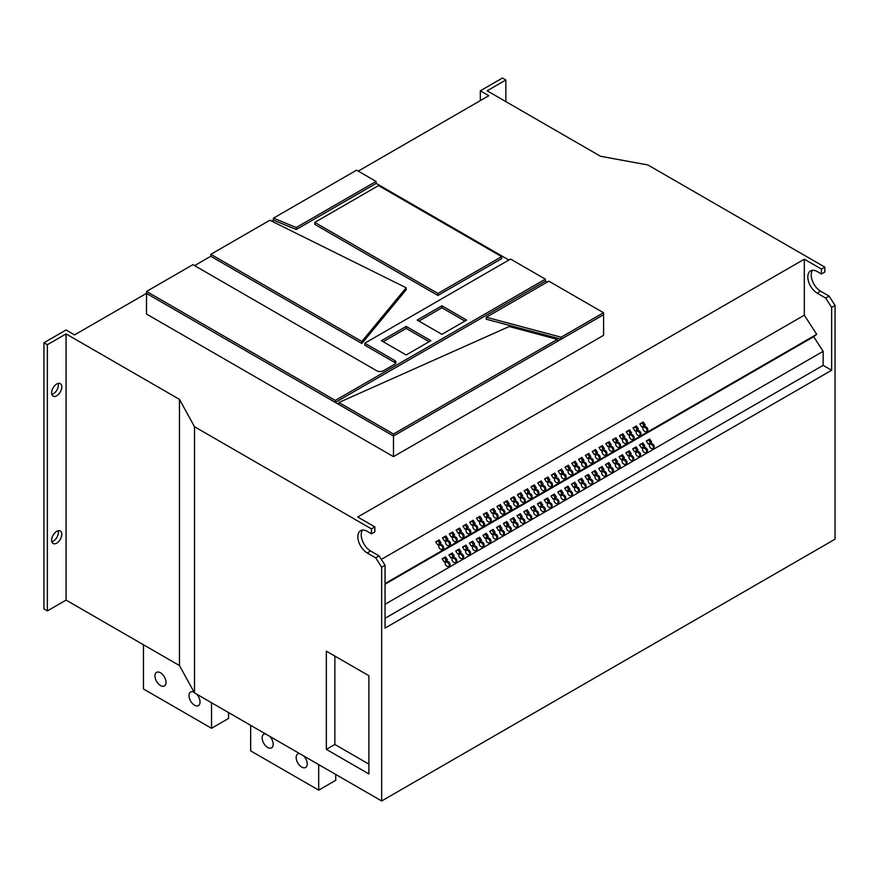 <?xml version="1.0" encoding="UTF-8"?>
<svg xmlns="http://www.w3.org/2000/svg" width="879" height="879" viewBox="0 0 879 879"><rect width="100%" height="100%" fill="white"/><g stroke="black" fill="none" stroke-linecap="round" stroke-linejoin="round"><path stroke-width="1.32" d="M196.643 694.146A7.823 4.516 60 0 1 200.038 702.002A7.823 4.516 60 0 1 198.423 705.584A7.823 4.516 60 0 1 192.402 703.486A7.823 4.516 60 0 1 188.985 695.619A7.823 4.516 60 0 1 190.6 692.037A7.823 4.516 60 0 1 194.127 692.223M166.021 682.357A7.823 4.516 60 0 1 164.395 685.939A7.823 4.516 60 0 1 158.374 683.84A7.823 4.516 60 0 1 154.957 675.973A7.823 4.516 60 0 1 156.583 672.391A7.823 4.516 60 0 1 162.604 674.49A7.823 4.516 60 0 1 166.021 682.357M303.815 756.028A7.823 4.516 60 0 1 307.221 763.884A7.823 4.516 60 0 1 305.606 767.466A7.823 4.516 60 0 1 299.574 765.367A7.823 4.516 60 0 1 296.168 757.5A7.823 4.516 60 0 1 297.783 753.918A7.823 4.516 60 0 1 299.574 753.567M269.798 736.382A7.823 4.516 60 0 1 273.204 744.238A7.823 4.516 60 0 1 271.578 747.82A7.823 4.516 60 0 1 265.557 745.722A7.823 4.516 60 0 1 262.14 737.855A7.823 4.516 60 0 1 263.755 734.273A7.823 4.516 60 0 1 265.546 733.932M58.19 530.74A7.219 4.164 -60 0 1 58.41 532.322A7.219 4.164 -60 0 1 51.828 541.761M61.816 534.289A7.219 4.164 -60 0 1 58.662 541.552A7.219 4.164 -60 0 1 53.103 543.486A7.219 4.164 -60 0 1 51.608 540.178A7.219 4.164 -60 0 1 54.762 532.916A7.219 4.164 -60 0 1 60.321 530.982A7.219 4.164 -60 0 1 61.816 534.289M58.19 383.398A7.219 4.164 -60 0 1 58.41 384.98A7.219 4.164 -60 0 1 51.828 394.429M61.816 386.947A7.219 4.164 -60 0 1 58.662 394.21A7.219 4.164 -60 0 1 53.103 396.143A7.219 4.164 -60 0 1 51.608 392.847A7.219 4.164 -60 0 1 54.762 385.584A7.219 4.164 -60 0 1 60.321 383.651A7.219 4.164 -60 0 1 61.816 386.947M565.373 478.605A2.89 2.351 51.4 0 0 562 473.924A2.89 2.351 51.4 0 0 565.373 478.605M564.977 478.78A2.89 2.351 51.4 0 0 561.538 474.473M558.561 482.527A2.89 2.351 51.4 0 0 555.198 477.857A2.89 2.351 51.4 0 0 558.561 482.527M558.176 482.703A2.89 2.351 51.4 0 0 554.737 478.396M578.975 470.748A2.89 2.351 51.4 0 0 575.613 466.068A2.89 2.351 51.4 0 0 578.975 470.748M578.591 470.913A2.89 2.351 51.4 0 0 575.152 466.606M572.174 474.671A2.89 2.351 51.4 0 0 568.812 470.001A2.89 2.351 51.4 0 0 572.174 474.671M571.779 474.847A2.89 2.351 51.4 0 0 568.339 470.54M538.146 494.317A2.89 2.351 51.4 0 0 534.784 489.647A2.89 2.351 51.4 0 0 538.146 494.317M537.761 494.492A2.89 2.351 51.4 0 0 534.322 490.185M531.345 498.25A2.89 2.351 51.4 0 0 527.971 493.569A2.89 2.351 51.4 0 0 531.345 498.25M530.949 498.415A2.89 2.351 51.4 0 0 527.51 494.108M551.759 486.461A2.89 2.351 51.4 0 0 548.397 481.791A2.89 2.351 51.4 0 0 551.759 486.461M551.364 486.636A2.89 2.351 51.4 0 0 547.925 482.329M544.958 490.394A2.89 2.351 51.4 0 0 541.585 485.713A2.89 2.351 51.4 0 0 544.958 490.394M544.562 490.559A2.89 2.351 51.4 0 0 541.123 486.252M619.805 447.169A2.89 2.351 51.4 0 0 616.443 442.5A2.89 2.351 51.4 0 0 619.805 447.169M619.42 447.345A2.89 2.351 51.4 0 0 615.981 443.038M613.004 451.103A2.89 2.351 51.4 0 0 609.641 446.422A2.89 2.351 51.4 0 0 613.004 451.103M612.619 451.268A2.89 2.351 51.4 0 0 609.169 446.961M633.418 439.313A2.89 2.351 51.4 0 0 630.056 434.644A2.89 2.351 51.4 0 0 633.418 439.313M633.034 439.489A2.89 2.351 51.4 0 0 629.584 435.182M626.617 443.247A2.89 2.351 51.4 0 0 623.244 438.566A2.89 2.351 51.4 0 0 626.617 443.247M626.222 443.412A2.89 2.351 51.4 0 0 622.782 439.104M592.589 462.892A2.89 2.351 51.4 0 0 589.227 458.212A2.89 2.351 51.4 0 0 592.589 462.892M592.193 463.057A2.89 2.351 51.4 0 0 588.754 458.75M585.788 466.815A2.89 2.351 51.4 0 0 582.414 462.145A2.89 2.351 51.4 0 0 585.788 466.815M585.392 466.991A2.89 2.351 51.4 0 0 581.953 462.684M606.202 455.025A2.89 2.351 51.4 0 0 602.829 450.356A2.89 2.351 51.4 0 0 606.202 455.025M605.807 455.201A2.89 2.351 51.4 0 0 602.368 450.894M599.39 458.959A2.89 2.351 51.4 0 0 596.028 454.289A2.89 2.351 51.4 0 0 599.39 458.959M599.006 459.135A2.89 2.351 51.4 0 0 595.566 454.828M456.487 541.464A2.89 2.351 51.4 0 0 453.124 536.794A2.89 2.351 51.4 0 0 456.487 541.464M456.091 541.64A2.89 2.351 51.4 0 0 452.652 537.333M449.685 545.398A2.89 2.351 51.4 0 0 446.312 540.717A2.89 2.351 51.4 0 0 449.685 545.398M449.29 545.562A2.89 2.351 51.4 0 0 445.851 541.255M470.1 533.608A2.89 2.351 51.4 0 0 466.727 528.938A2.89 2.351 51.4 0 0 470.1 533.608M469.705 533.784A2.89 2.351 51.4 0 0 466.266 529.477M463.288 537.541A2.89 2.351 51.4 0 0 459.926 532.861A2.89 2.351 51.4 0 0 463.288 537.541M462.903 537.706A2.89 2.351 51.4 0 0 459.464 533.399M442.873 549.32A2.89 2.351 51.4 0 0 439.511 544.65A2.89 2.351 51.4 0 0 442.873 549.32M442.489 549.496A2.89 2.351 51.4 0 0 439.05 545.189M510.93 510.04A2.89 2.351 51.4 0 0 507.557 505.359A2.89 2.351 51.4 0 0 510.93 510.04M510.534 510.205A2.89 2.351 51.4 0 0 507.095 505.897M504.117 513.962A2.89 2.351 51.4 0 0 500.755 509.293A2.89 2.351 51.4 0 0 504.117 513.962M503.733 514.138A2.89 2.351 51.4 0 0 500.294 509.831M524.532 502.173A2.89 2.351 51.4 0 0 521.17 497.503A2.89 2.351 51.4 0 0 524.532 502.173M524.148 502.348A2.89 2.351 51.4 0 0 520.709 498.041M517.731 506.106A2.89 2.351 51.4 0 0 514.369 501.437A2.89 2.351 51.4 0 0 517.731 506.106M517.346 506.282A2.89 2.351 51.4 0 0 513.896 501.975M483.703 525.752A2.89 2.351 51.4 0 0 480.341 521.071A2.89 2.351 51.4 0 0 483.703 525.752M483.318 525.917A2.89 2.351 51.4 0 0 479.879 521.621M476.901 529.674A2.89 2.351 51.4 0 0 473.539 525.005A2.89 2.351 51.4 0 0 476.901 529.674M476.506 529.85A2.89 2.351 51.4 0 0 473.067 525.543M497.316 517.896A2.89 2.351 51.4 0 0 493.954 513.215A2.89 2.351 51.4 0 0 497.316 517.896M496.921 518.061A2.89 2.351 51.4 0 0 493.482 513.754M490.515 521.818A2.89 2.351 51.4 0 0 487.142 517.149A2.89 2.351 51.4 0 0 490.515 521.818M490.119 521.994A2.89 2.351 51.4 0 0 486.68 517.687M640.22 435.38A2.89 2.351 51.4 0 0 636.857 430.71A2.89 2.351 51.4 0 0 640.22 435.38M639.835 435.555A2.89 2.351 51.4 0 0 636.396 431.248M646.669 452.399A2.89 2.351 51.4 0 0 643.296 447.719A2.89 2.351 51.4 0 0 646.669 452.399M646.274 452.564A2.89 2.351 51.4 0 0 642.835 448.257M647.032 431.457A2.89 2.351 51.4 0 0 643.67 426.776A2.89 2.351 51.4 0 0 647.032 431.457M646.636 431.633A2.89 2.351 51.4 0 0 643.197 427.326M653.471 448.466A2.89 2.351 51.4 0 0 650.108 443.796A2.89 2.351 51.4 0 0 653.471 448.466M653.086 448.642A2.89 2.351 51.4 0 0 649.636 444.334M639.857 456.322A2.89 2.351 51.4 0 0 636.495 451.652A2.89 2.351 51.4 0 0 639.857 456.322M639.472 456.498A2.89 2.351 51.4 0 0 636.033 452.191M633.056 460.255A2.89 2.351 51.4 0 0 629.694 455.586A2.89 2.351 51.4 0 0 633.056 460.255M632.66 460.431A2.89 2.351 51.4 0 0 629.221 456.124M626.255 464.189A2.89 2.351 51.4 0 0 622.881 459.508A2.89 2.351 51.4 0 0 626.255 464.189M625.859 464.354A2.89 2.351 51.4 0 0 622.42 460.047M619.442 468.111A2.89 2.351 51.4 0 0 616.08 463.442A2.89 2.351 51.4 0 0 619.442 468.111M619.058 468.287A2.89 2.351 51.4 0 0 615.619 463.98M612.641 472.045A2.89 2.351 51.4 0 0 609.279 467.364A2.89 2.351 51.4 0 0 612.641 472.045M612.245 472.21A2.89 2.351 51.4 0 0 608.806 467.903M605.84 475.968A2.89 2.351 51.4 0 0 602.467 471.298A2.89 2.351 51.4 0 0 605.84 475.968M605.444 476.143A2.89 2.351 51.4 0 0 602.005 471.836M599.028 479.901A2.89 2.351 51.4 0 0 595.665 475.22A2.89 2.351 51.4 0 0 599.028 479.901M598.643 480.077A2.89 2.351 51.4 0 0 595.204 475.77M592.226 483.824A2.89 2.351 51.4 0 0 588.864 479.154A2.89 2.351 51.4 0 0 592.226 483.824M591.831 483.999A2.89 2.351 51.4 0 0 588.392 479.692M585.425 487.757A2.89 2.351 51.4 0 0 582.052 483.087A2.89 2.351 51.4 0 0 585.425 487.757M585.029 487.933A2.89 2.351 51.4 0 0 581.59 483.626M578.613 491.691A2.89 2.351 51.4 0 0 575.251 487.01A2.89 2.351 51.4 0 0 578.613 491.691M578.228 491.855A2.89 2.351 51.4 0 0 574.789 487.548M571.811 495.613A2.89 2.351 51.4 0 0 568.449 490.943A2.89 2.351 51.4 0 0 571.811 495.613M571.416 495.789A2.89 2.351 51.4 0 0 567.977 491.482M564.999 499.547A2.89 2.351 51.4 0 0 561.637 494.866A2.89 2.351 51.4 0 0 564.999 499.547M564.615 499.711A2.89 2.351 51.4 0 0 561.176 495.404M558.198 503.469A2.89 2.351 51.4 0 0 554.836 498.8A2.89 2.351 51.4 0 0 558.198 503.469M557.813 503.645A2.89 2.351 51.4 0 0 554.363 499.338M551.397 507.403A2.89 2.351 51.4 0 0 548.024 502.733A2.89 2.351 51.4 0 0 551.397 507.403M551.001 507.579A2.89 2.351 51.4 0 0 547.562 503.271M544.584 511.336A2.89 2.351 51.4 0 0 541.222 506.656A2.89 2.351 51.4 0 0 544.584 511.336M544.2 511.501A2.89 2.351 51.4 0 0 540.761 507.194M537.783 515.259A2.89 2.351 51.4 0 0 534.421 510.589A2.89 2.351 51.4 0 0 537.783 515.259M537.399 515.435A2.89 2.351 51.4 0 0 533.949 511.128M530.982 519.192A2.89 2.351 51.4 0 0 527.609 514.512A2.89 2.351 51.4 0 0 530.982 519.192M530.586 519.357A2.89 2.351 51.4 0 0 527.147 515.05M524.17 523.115A2.89 2.351 51.4 0 0 520.808 518.445A2.89 2.351 51.4 0 0 524.17 523.115M523.785 523.291A2.89 2.351 51.4 0 0 520.346 518.984M517.368 527.048A2.89 2.351 51.4 0 0 514.006 522.368A2.89 2.351 51.4 0 0 517.368 527.048M516.973 527.213A2.89 2.351 51.4 0 0 513.534 522.917M510.567 530.971A2.89 2.351 51.4 0 0 507.194 526.301A2.89 2.351 51.4 0 0 510.567 530.971M510.172 531.147A2.89 2.351 51.4 0 0 506.733 526.84M503.755 534.904A2.89 2.351 51.4 0 0 500.393 530.235A2.89 2.351 51.4 0 0 503.755 534.904M503.37 535.08A2.89 2.351 51.4 0 0 499.931 530.773M496.954 538.838A2.89 2.351 51.4 0 0 493.591 534.157A2.89 2.351 51.4 0 0 496.954 538.838M496.558 539.003A2.89 2.351 51.4 0 0 493.119 534.696M490.152 542.761A2.89 2.351 51.4 0 0 486.779 538.091A2.89 2.351 51.4 0 0 490.152 542.761M489.757 542.936A2.89 2.351 51.4 0 0 486.318 538.629M483.34 546.694A2.89 2.351 51.4 0 0 479.978 542.013A2.89 2.351 51.4 0 0 483.34 546.694M482.956 546.859A2.89 2.351 51.4 0 0 479.516 542.552M476.539 550.617A2.89 2.351 51.4 0 0 473.177 545.947A2.89 2.351 51.4 0 0 476.539 550.617M476.143 550.792A2.89 2.351 51.4 0 0 472.704 546.485M469.738 554.55A2.89 2.351 51.4 0 0 466.364 549.88A2.89 2.351 51.4 0 0 469.738 554.55M469.342 554.726A2.89 2.351 51.4 0 0 465.903 550.419M462.925 558.473A2.89 2.351 51.4 0 0 459.563 553.803A2.89 2.351 51.4 0 0 462.925 558.473M462.541 558.648A2.89 2.351 51.4 0 0 459.102 554.341M456.124 562.406A2.89 2.351 51.4 0 0 452.751 557.736A2.89 2.351 51.4 0 0 456.124 562.406M455.729 562.582A2.89 2.351 51.4 0 0 452.289 558.275M449.312 566.34A2.89 2.351 51.4 0 0 445.95 561.659A2.89 2.351 51.4 0 0 449.312 566.34M448.927 566.505A2.89 2.351 51.4 0 0 445.488 562.197M146.474 293.377L74.572 334.888L66.068 329.977L43.95 342.744L43.95 608.938L47.356 610.905L66.068 600.093L179.459 665.557L194.512 692.916L381.651 800.967L835.05 539.201L835.05 305.431L829.095 296.091L825.689 298.058L831.644 307.386L831.644 370.257L385.057 628.089L385.057 565.23L381.651 567.186L375.707 557.857L367.191 552.946A13.229 7.636 -120 0 1 358.555 541.288A13.229 7.636 -120 0 1 360.577 530.685A13.229 7.636 -120 0 1 367.191 531.334L371.443 533.795L371.443 528.883L374.85 526.917L357.731 517.028L804.318 259.195L804.318 315.187L816.701 334.328L813.69 336.734L823.14 351.336L823.14 365.345L831.644 370.257M437.907 293.465L501.645 256.668L501.711 258.635L437.907 295.465L314.737 224.354L314.792 222.387L437.907 293.465L437.907 295.465M273.446 218.168L296.245 227.529L376.091 181.426L356.588 170.163L273.446 218.168L273.391 220.135L296.245 229.529L376.146 183.392L508.886 260.03M273.391 220.135L271.677 221.123L273.391 220.102M406.164 287.774L269.875 220.233L210.839 254.317L361.84 341.491L406.164 287.774L406.208 289.729L361.851 343.491L210.784 256.272L194.589 265.623L210.784 256.25M395.649 363.379A4.813 2.78 0 0 0 394.528 362.357L364.752 345.172L364.807 343.206L510.556 259.063L545.365 279.159L545.43 281.126L335.317 402.428L393.484 436.006L393.484 456.64L603.587 335.328L603.587 314.704L393.484 436.006L393.484 434.017L557.385 339.382L509.216 326.538L338.898 402.505L338.844 404.461M547.156 282.126L545.43 281.126M603.532 312.737L548.837 281.159L486.318 317.253L486.252 319.22L561.154 339.206L561.154 337.206L603.532 312.737L603.587 314.704M821.436 269.084L824.843 267.117L824.843 272.029L821.436 273.995L821.436 269.084L804.318 259.195M824.843 267.117L647.911 164.966L600.522 156.275L487.131 90.801L505.854 80L502.447 78.033L480.33 90.801L488.834 95.712L358.236 171.119M43.95 342.744L47.356 344.711L66.068 333.91L179.459 399.374L194.512 426.733L371.443 528.883M364.807 343.206L394.55 360.379A4.856 2.802 0 0 1 395.979 362.39A4.856 2.802 0 0 1 394.55 364.335L383.497 370.718A4.856 2.802 0 0 1 376.63 370.718L192.919 264.656L146.54 291.443L146.474 314.034L393.484 456.64M442.137 558.857L444.093 561.879L447.499 559.912L445.543 556.89L442.137 558.857M446.29 560.615L444.455 557.758L445.543 556.89M444.455 557.758L442.258 559.033M448.949 554.924L450.905 557.945L454.3 555.978L452.344 552.957L448.949 554.924M453.092 556.682L451.257 553.836L452.344 552.957M451.257 553.836L449.059 555.099M455.751 551.001L457.706 554.023L461.112 552.056L459.157 549.034L455.751 551.001M459.904 552.748L458.058 549.902L459.157 549.034M458.058 549.902L455.871 551.177M462.552 547.068L464.508 550.089L467.914 548.122L465.958 545.101L462.552 547.068M466.705 548.826L464.87 545.98L465.958 545.101M464.87 545.98L462.673 547.243M469.364 543.134L471.32 546.167L474.715 544.2L472.77 541.178L469.364 543.134M473.517 544.892L471.671 542.046L472.77 541.178M471.671 542.046L469.474 543.31M476.165 539.212L478.121 542.233L481.527 540.266L479.571 537.245L476.165 539.212M480.319 540.97L478.473 538.124L479.571 537.245M478.473 538.124L476.286 539.387M482.978 535.278L484.922 538.3L488.328 536.344L486.373 533.311L482.978 535.278M487.12 537.036L485.285 534.19L486.373 533.311M485.285 534.19L483.087 535.454M489.779 531.356L491.735 534.377L495.141 532.41L493.185 529.389L489.779 531.356M493.932 533.103L492.086 530.257L493.185 529.389M492.086 530.257L489.889 531.531M496.58 527.422L498.536 530.444L501.942 528.477L499.986 525.455L496.58 527.422M500.733 529.18L498.887 526.334L499.986 525.455M498.887 526.334L496.701 527.598M503.392 523.499L505.348 526.521L508.743 524.554L506.787 521.533L503.392 523.499M507.535 525.246L505.7 522.401L506.787 521.533M505.7 522.401L503.502 523.675M510.194 519.566L512.149 522.587L515.555 520.621L513.6 517.599L510.194 519.566M514.347 521.324L512.501 518.478L513.6 517.599M512.501 518.478L510.303 519.742M516.995 515.632L518.951 518.654L522.357 516.698L520.401 513.677L516.995 515.632M521.148 517.39L519.302 514.545L520.401 513.677M519.302 514.545L517.116 515.808M523.807 511.71L525.763 514.731L529.158 512.765L527.202 509.743L523.807 511.71M527.949 513.468L526.114 510.611L527.202 509.743M526.114 510.611L523.917 511.886M530.608 507.776L532.564 510.798L535.97 508.842L534.014 505.81L530.608 507.776M534.762 509.534L532.916 506.689L534.014 505.81M532.916 506.689L530.718 507.952M537.41 503.854L539.365 506.875L542.772 504.909L540.816 501.887L537.41 503.854M541.563 505.601L539.728 502.755L540.816 501.887M539.728 502.755L537.53 504.03M544.222 499.92L546.178 502.942L549.573 500.975L547.617 497.953L544.222 499.92M548.364 501.678L546.529 498.832L547.617 497.953M546.529 498.832L544.332 500.096M551.023 495.987L552.979 499.019L556.385 497.053L554.429 494.031L551.023 495.987M555.176 497.745L553.33 494.899L554.429 494.031M553.33 494.899L551.133 496.163M557.824 492.064L559.78 495.086L563.186 493.119L561.231 490.097L557.824 492.064M561.978 493.822L560.143 490.976L561.231 490.097M560.143 490.976L557.945 492.24M564.637 488.131L566.592 491.152L569.988 489.196L568.032 486.164L564.637 488.131M568.79 489.889L566.944 487.043L568.032 486.164M566.944 487.043L564.747 488.306M571.438 484.208L573.394 487.23L576.8 485.263L574.844 482.241L571.438 484.208M575.591 485.955L573.745 483.109L574.844 482.241M573.745 483.109L571.559 484.384M578.25 480.275L580.195 483.296L583.601 481.329L581.645 478.308L578.25 480.275M582.392 482.033L580.558 479.187L581.645 478.308M580.558 479.187L578.36 480.45M585.051 476.352L587.007 479.374L590.402 477.407L588.458 474.385L585.051 476.352M589.205 478.099L587.359 475.253L588.458 474.385M587.359 475.253L585.161 476.528M591.853 472.419L593.808 475.44L597.215 473.473L595.259 470.452L591.853 472.419M596.006 474.177L594.16 471.331L595.259 470.452M594.16 471.331L591.974 472.594M598.665 468.485L600.621 471.507L604.016 469.551L602.06 466.529L598.665 468.485M602.807 470.243L600.972 467.397L602.06 466.529M600.972 467.397L598.775 468.661M605.466 464.562L607.422 467.584L610.828 465.617L608.872 462.596L605.466 464.562M609.619 466.32L607.774 463.464L608.872 462.596M607.774 463.464L605.576 464.738M612.267 460.629L614.223 463.651L617.629 461.695L615.674 458.662L612.267 460.629M616.421 462.387L614.575 459.541L615.674 458.662M614.575 459.541L612.388 460.805M619.08 456.706L621.035 459.728L624.431 457.761L622.475 454.74L619.08 456.706M623.222 458.453L621.387 455.608L622.475 454.74M621.387 455.608L619.19 456.882M625.881 452.773L627.837 455.794L631.243 453.828L629.287 450.806L625.881 452.773M630.034 454.531L628.188 451.685L629.287 450.806M628.188 451.685L625.991 452.949M632.682 448.839L634.638 451.872L638.044 449.905L636.088 446.884L632.682 448.839M636.835 450.597L635.001 447.752L636.088 446.884M635.001 447.752L632.803 449.026M374.85 526.917L374.85 531.828L371.443 533.795M375.707 557.857L379.102 555.891L385.057 565.23M379.102 555.891L370.597 550.979L367.191 552.946M362.5 530.081A13.229 7.636 -120 0 0 362.489 540.893A13.229 7.636 -120 0 0 370.597 550.979M829.095 296.091L820.59 291.18A13.229 7.636 60 0 1 812.482 281.093A13.229 7.636 60 0 1 812.493 270.282M368.894 675.731L326.362 651.174L326.362 749.391L368.894 773.949L368.894 675.731M194.512 692.916L194.512 426.733M381.651 800.967L381.651 567.186M66.068 600.093L66.068 333.91M179.459 665.557L179.459 399.374M47.356 610.905L47.356 344.711M480.33 100.624L480.33 90.801M505.854 101.612L505.854 80M835.05 305.431L831.644 307.386M825.689 298.058L817.184 293.147A13.229 7.636 -120 0 1 808.537 281.489A13.229 7.636 -120 0 1 810.57 270.886A13.229 7.636 -120 0 1 817.184 271.534L821.436 273.995M804.318 315.187L381.332 559.396M570.361 468.254L568.405 465.233L564.999 467.188L566.955 470.21L570.361 468.254M563.549 472.177L561.593 469.155L558.198 471.122L560.143 474.144L563.549 472.177M583.964 460.398L582.008 457.366L578.613 459.332L580.569 462.354L583.964 460.398M577.162 464.321L575.207 461.299L571.8 463.266L573.756 466.288L577.162 464.321M543.134 483.966L541.178 480.945L537.783 482.912L539.728 485.933L543.134 483.966M536.333 487.9L534.377 484.867L530.971 486.834L532.927 489.856L536.333 487.9M556.748 476.11L554.792 473.089L551.386 475.056L553.341 478.077L556.748 476.11M549.935 480.033L547.991 477.011L544.584 478.978L546.54 482L549.935 480.033M624.793 436.819L622.837 433.797L619.442 435.764L621.398 438.786L624.793 436.819M617.992 440.753L616.036 437.731L612.63 439.687L614.586 442.708L617.992 440.753M638.407 428.963L636.451 425.941L633.045 427.908L635.001 430.93L638.407 428.963M631.605 432.886L629.65 429.864L626.244 431.831L628.199 434.852L631.605 432.886M597.577 452.531L595.621 449.51L592.215 451.476L594.171 454.498L597.577 452.531M590.776 456.465L588.82 453.443L585.414 455.41L587.37 458.431L590.776 456.465M611.191 444.675L609.235 441.654L605.829 443.62L607.785 446.642L611.191 444.675M604.378 448.609L602.423 445.587L599.028 447.543L600.983 450.575L604.378 448.609M461.475 531.114L459.519 528.092L456.113 530.059L458.069 533.081L461.475 531.114M454.663 535.047L452.718 532.015L449.312 533.982L451.268 537.003L454.663 535.047M475.089 523.258L473.133 520.236L469.727 522.203L471.682 525.224L475.089 523.258M468.276 527.18L466.32 524.159L462.925 526.125L464.881 529.147L468.276 527.18M441.06 542.903L439.104 539.882L435.698 541.838L437.654 544.87L441.06 542.903M447.861 538.97L445.906 535.948L442.511 537.915L444.455 540.937L447.861 538.97M515.918 499.679L513.962 496.657L510.556 498.624L512.512 501.645L515.918 499.679M509.106 503.612L507.15 500.59L503.755 502.557L505.711 505.579L509.106 503.612M529.521 491.822L527.565 488.801L524.17 490.768L526.125 493.789L529.521 491.822M522.719 495.756L520.764 492.734L517.357 494.69L519.313 497.723L522.719 495.756M488.691 515.402L486.735 512.38L483.34 514.336L485.296 517.357L488.691 515.402M481.89 519.324L479.934 516.303L476.528 518.269L478.484 521.291L481.89 519.324M502.305 507.535L500.349 504.513L496.943 506.48L498.898 509.501L502.305 507.535M495.503 511.468L493.548 508.447L490.141 510.413L492.097 513.435L495.503 511.468M645.208 425.029L643.263 422.008L639.857 423.975L641.813 426.996L645.208 425.029M816.701 334.328L385.057 583.535M813.69 336.734L385.057 584.205M644.845 445.972L642.89 442.95L639.494 444.917L641.45 447.938L644.845 445.972M651.658 442.049L649.702 439.028L646.296 440.983L648.252 444.005L651.658 442.049M823.14 351.336L385.057 604.269M823.14 365.345L385.057 618.267M650.449 442.741L648.603 439.896L646.406 441.159M648.603 439.896L649.702 439.028M644.01 425.733L642.164 422.887L639.967 424.15M642.164 422.887L643.263 422.008M643.637 446.675L641.802 443.829L639.604 445.093M641.802 443.829L642.89 442.95M494.295 512.171L492.449 509.315L490.251 510.589M492.449 509.315L493.548 508.447M501.096 508.238L499.261 505.392L497.064 506.656M499.261 505.392L500.349 504.513M480.681 520.027L478.835 517.182L476.649 518.445M478.835 517.182L479.934 516.303M487.482 516.094L485.647 513.248L483.45 514.512M485.647 513.248L486.735 512.38M521.511 496.448L519.676 493.602L517.478 494.866M519.676 493.602L520.764 492.734M528.312 492.526L526.477 489.68L524.28 490.943M526.477 489.68L527.565 488.801M507.897 504.304L506.062 501.459L503.865 502.733M506.062 501.459L507.15 500.59M514.709 500.382L512.864 497.536L510.666 498.8M512.864 497.536L513.962 496.657M446.653 539.673L444.818 536.827L442.62 538.091M444.818 536.827L445.906 535.948M439.852 543.596L438.006 540.75L435.819 542.013M438.006 540.75L439.104 539.882M467.068 527.883L465.233 525.038L463.035 526.301M465.233 525.038L466.32 524.159M473.88 523.95L472.034 521.104L469.836 522.379M472.034 521.104L473.133 520.236M453.465 535.74L451.619 532.894L449.422 534.157M451.619 532.894L452.718 532.015M460.266 531.806L458.42 528.96L456.234 530.235M458.42 528.96L459.519 528.092M603.17 449.301L601.335 446.455L599.137 447.73M601.335 446.455L602.423 445.587M609.982 445.378L608.136 442.533L605.939 443.796M608.136 442.533L609.235 441.654M589.567 457.157L587.721 454.311L585.524 455.586M587.721 454.311L588.82 453.443M596.369 453.234L594.534 450.389L592.336 451.652M594.534 450.389L595.621 449.51M630.397 433.589L628.551 430.743L626.364 432.007M628.551 430.743L629.65 429.864M637.198 429.655L635.363 426.809L633.166 428.084M635.363 426.809L636.451 425.941M616.783 441.445L614.948 438.599L612.751 439.863M614.948 438.599L616.036 437.731M623.585 437.511L621.75 434.666L619.552 435.94M621.75 434.666L622.837 433.797M548.738 480.736L546.892 477.89L544.694 479.154M546.892 477.89L547.991 477.011M555.539 476.803L553.693 473.957L551.507 475.231M553.693 473.957L554.792 473.089M535.124 488.592L533.278 485.746L531.092 487.01M533.278 485.746L534.377 484.867M541.925 484.659L540.091 481.813L537.893 483.087M540.091 481.813L541.178 480.945M575.954 465.024L574.108 462.167L571.921 463.442M574.108 462.167L575.207 461.299M582.755 461.09L580.92 458.245L578.723 459.508M580.92 458.245L582.008 457.366M562.34 472.88L560.505 470.034L558.308 471.298M560.505 470.034L561.593 469.155M569.152 468.946L567.307 466.101L565.109 467.364M567.307 466.101L568.405 465.233M146.474 293.399L335.317 402.428L335.317 400.428L146.54 291.443M486.318 317.253L561.154 337.206M557.385 339.382L557.462 341.338M338.898 402.505L393.484 434.017M441.906 305.793L466.628 320.077L441.906 334.35L417.173 320.077L441.906 305.793L441.906 307.793L464.903 321.077M429.172 341.7L406.175 328.416L383.178 341.7M406.175 326.428L381.453 340.7L406.175 354.973L430.908 340.7L406.175 326.428L406.175 328.416M545.365 279.159L335.317 400.428M418.909 321.077L441.906 307.793M361.84 341.491L361.851 343.491M210.839 254.317L210.784 256.272M501.645 256.668L378.53 185.59L314.792 222.387M296.245 227.529L296.245 229.529M376.091 181.426L376.146 183.392M334.866 656.086L334.866 744.48L368.894 764.126M334.866 744.48L326.362 749.391M335.723 774.443L335.723 780.332L318.703 790.155L250.658 750.875L250.658 725.329M318.703 790.155L318.703 764.62M228.54 712.561L228.54 718.462L211.531 728.284L143.475 688.993L143.475 644.79M211.531 728.284L211.531 702.739M820.59 291.18L817.184 293.147M394.55 360.379L394.528 362.357"/></g></svg>
